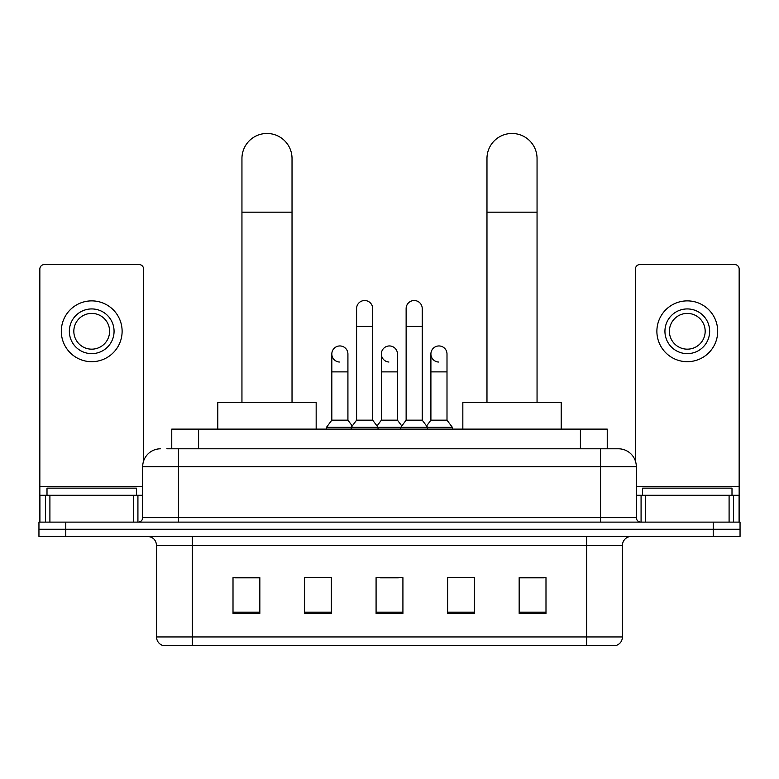 <?xml version="1.0" encoding="UTF-8"?>
<svg xmlns="http://www.w3.org/2000/svg" width="779" height="779" viewBox="0 0 779 779"><rect width="100%" height="100%" fill="white"/><g stroke="black" fill="none" stroke-linecap="round" stroke-linejoin="round"><path stroke-width="1.17" d="M171.76 448.792L171.76 429.112L607.24 429.112L607.24 448.792M167.242 448.792L612.167 448.792M166.833 448.792L178.459 448.792L178.459 466.679L142.684 466.679L142.684 517.645A4.47 4.47 0 0 1 138.214 522.115M160.571 448.792A17.888 17.888 0 0 0 142.684 466.679M618.429 448.792A17.888 17.888 0 0 1 636.316 466.679L600.541 466.679L600.541 448.792L618.156 448.792M636.316 466.679L636.316 517.645C636.579 520.362 638.069 521.852 640.786 522.115M65.777 522.115L38.95 522.115L38.95 529.272L65.777 529.272L38.95 529.272L38.95 536.429L65.777 536.429L65.777 529.272L713.223 529.272L65.777 529.272L65.777 522.115L713.223 522.115L713.223 529.272L740.05 529.272L713.223 529.272L713.223 536.429L65.777 536.429M713.223 536.429L740.05 536.429L740.05 522.115L713.223 522.115M622.45 636.94C622.207 641.224 620.065 644.087 616.014 645.528L586.684 645.528L586.684 636.94L622.45 636.94L622.45 545.368A8.939 8.939 0 0 1 631.399 536.429M586.684 645.528L162.986 645.528A8.939 8.939 0 0 1 156.55 636.94L156.55 545.368C156.014 539.935 153.035 536.955 147.601 536.429M545.991 613.424L545.991 577.648L519.165 577.648L519.165 613.424L545.991 613.424M474.45 613.424L474.45 577.648L447.623 577.648L447.623 613.424L474.45 613.424M259.835 613.424L259.835 577.648L233.009 577.648L233.009 613.424L259.835 613.424M331.377 613.424L331.377 577.648L304.55 577.648L304.55 613.424L331.377 613.424M402.918 613.424L402.918 577.648L376.082 577.648L376.082 613.424L402.918 613.424M156.55 636.94L192.316 636.94L192.316 645.528L180.222 645.528M570.598 645.528L208.402 645.528M519.165 577.833L544.209 577.833M234.791 577.833L259.835 577.833M380.464 577.833L398.351 577.833M136.422 495.288L136.422 488.141L47.003 488.141L47.003 495.288M133.521 522.115L133.521 495.288L49.905 495.288L49.905 522.115M143.579 461.09L143.579 269.047A4.47 4.47 0 0 0 139.11 264.568L44.315 264.568A4.47 4.47 0 0 0 39.846 269.047L39.846 495.288L49.905 495.288M133.521 495.288L142.684 495.288M39.846 522.115L39.846 495.288M91.708 308.932A22.357 22.357 0 0 0 69.35 331.279A22.357 22.357 0 0 0 91.708 353.637A22.357 22.357 0 0 0 114.065 331.279A22.357 22.357 0 0 0 91.708 308.932M91.708 313.401A17.888 17.888 0 0 0 73.83 331.279A17.888 17.888 0 0 0 91.708 349.167A17.888 17.888 0 0 0 109.596 331.279A17.888 17.888 0 0 0 91.708 313.401M91.708 361.69A30.4 30.4 0 0 0 122.118 331.279A30.4 30.4 0 0 0 91.708 300.879A30.4 30.4 0 0 0 61.307 331.279A30.4 30.4 0 0 0 91.708 361.69M241.948 402.285L241.948 158.517A25.035 25.035 0 0 1 266.983 133.472A25.035 25.035 0 0 1 292.028 158.517A25.035 25.035 0 0 0 266.983 133.472M292.028 402.285L292.028 158.517M316.167 429.112L316.167 402.285L217.799 402.285L217.799 429.112M486.972 402.285L486.972 158.517A25.035 25.035 0 0 1 512.017 133.472A25.035 25.035 0 0 1 537.052 158.517A25.035 25.035 0 0 0 512.017 133.472M537.052 402.285L537.052 158.517M561.201 429.112L561.201 402.285L462.833 402.285L462.833 429.112M356.587 326.459L372.683 326.459L372.683 420.173L356.587 420.173L356.587 308.572A8.053 8.053 0 0 1 365.147 300.538A8.053 8.053 0 0 1 372.683 308.572A8.053 8.053 0 0 0 365.147 300.538M356.587 420.173L351.222 427.33L351.222 429.112M372.683 420.173L378.049 427.33L326.459 427.33L326.459 429.112M406.132 420.173L406.132 326.459L422.228 326.459L422.228 420.173L406.132 420.173L400.766 427.33L378.049 427.33L378.049 429.112M406.132 326.459L406.132 308.572A8.053 8.053 0 0 1 414.691 300.538A8.053 8.053 0 0 1 422.228 308.572A8.053 8.053 0 0 0 414.691 300.538M422.228 420.173L427.593 427.33L400.766 427.33L400.766 429.112M447 420.173L447 371.885L430.904 371.885L430.904 420.173L447 420.173L452.365 427.33L427.593 427.33L427.593 429.112M339.362 362.031A8.053 8.053 0 0 1 331.825 353.997A8.053 8.053 0 0 1 340.374 345.964A8.053 8.053 0 0 1 347.921 353.997L347.921 371.885L331.825 371.885L331.825 353.997M347.921 371.885L347.921 420.173L331.825 420.173L331.825 371.885M331.825 420.173L326.459 427.33M347.921 420.173L352.254 425.957M388.906 362.031A8.053 8.053 0 0 1 381.359 353.997A8.053 8.053 0 0 1 389.919 345.964A8.053 8.053 0 0 1 397.456 353.997L397.456 371.885L381.359 371.885L381.359 353.997M397.456 371.885L397.456 420.173L381.359 420.173L381.359 371.885M381.359 420.173L377.026 425.957M397.456 420.173L401.798 425.957M438.45 362.031A8.053 8.053 0 0 1 430.904 353.997A8.053 8.053 0 0 1 439.453 345.964A8.053 8.053 0 0 1 447 353.997L447 371.885M430.904 420.173L426.571 425.957M452.365 427.33L452.365 429.112M729.095 522.115L729.095 495.288L645.479 495.288L645.479 522.115M739.154 522.115L739.154 495.288L739.154 522.115M729.095 495.288L739.154 495.288L739.154 269.047A4.47 4.47 0 0 0 734.685 264.568L639.89 264.568A4.47 4.47 0 0 0 635.421 269.047L635.421 461.09M636.316 495.288L645.479 495.288M687.292 308.932A22.357 22.357 0 0 0 664.935 331.279A22.357 22.357 0 0 0 687.292 353.637A22.357 22.357 0 0 0 709.65 331.279A22.357 22.357 0 0 0 687.292 308.932M687.292 313.401A17.888 17.888 0 0 0 669.404 331.279A17.888 17.888 0 0 0 687.292 349.167A17.888 17.888 0 0 0 705.17 331.279A17.888 17.888 0 0 0 687.292 313.401M687.292 361.69A30.4 30.4 0 0 0 717.693 331.279A30.4 30.4 0 0 0 687.292 300.879A30.4 30.4 0 0 0 656.882 331.279A30.4 30.4 0 0 0 687.292 361.69M731.997 495.288L731.997 488.141L642.578 488.141L642.578 495.288M198.587 448.792L198.587 429.112M580.413 448.792L580.413 429.112M178.459 522.115L178.459 517.645L636.316 517.645M142.684 517.645L178.459 517.645L178.459 466.679L600.541 466.679L600.541 522.115M586.684 536.429L586.684 545.368L156.55 545.368M622.45 545.368L586.684 545.368L586.684 636.94L192.316 636.94L192.316 536.429M402.918 612.177L376.082 612.177M331.377 612.177L304.55 612.177M259.835 612.177L233.009 612.177M474.45 612.177L447.623 612.177M545.991 612.177L519.165 612.177M142.684 486.349L39.846 486.349M137.922 495.288L137.922 522.115M39.914 495.288L39.914 522.115M45.503 522.115L45.503 495.288M241.948 212.17L292.028 212.17M486.972 212.17L537.052 212.17M739.154 486.349L636.316 486.349M739.086 522.115L739.086 495.288M733.497 495.288L733.497 522.115M641.078 522.115L641.078 495.288M372.683 326.459L372.683 308.572M422.228 326.459L422.228 308.572M430.904 371.885L430.904 353.997"/></g></svg>
